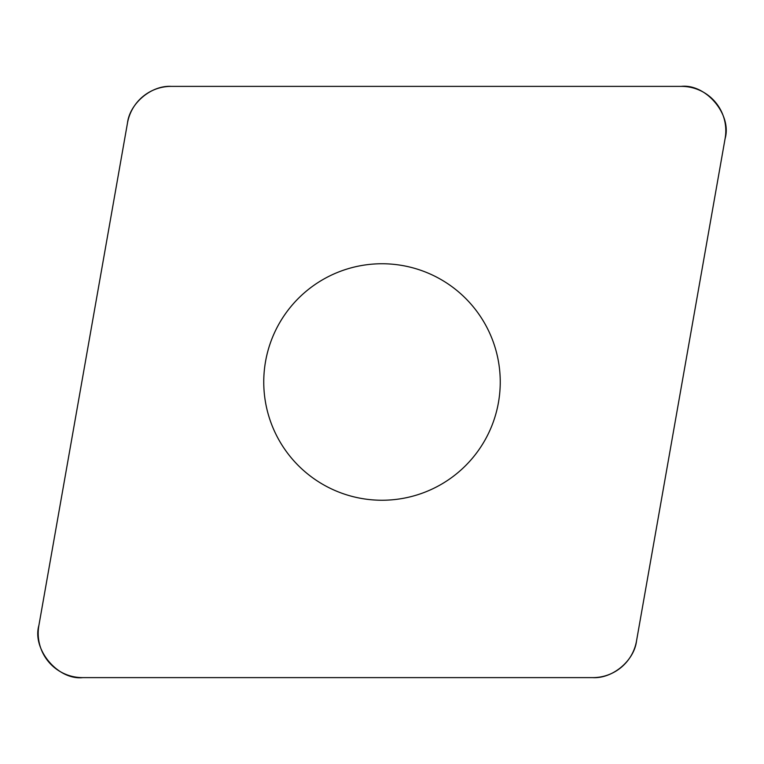 <?xml version="1.0" encoding="UTF-8"?>
<svg xmlns="http://www.w3.org/2000/svg" width="764" height="764" viewBox="0 0 764 764"><rect width="100%" height="100%" fill="white"/><g stroke="black" fill="none" stroke-linecap="round" stroke-linejoin="round"><path stroke-width="1.15" d="M681.469 86.38L171.146 86.38A44.341 44.341 0 0 0 127.483 123.023L38.869 625.582A44.341 44.341 0 0 0 82.531 677.62L592.854 677.62A44.341 44.341 0 0 0 636.517 640.977L725.131 138.418A44.341 44.341 0 0 0 681.469 86.38M291.418 458.008A118.248 118.248 0 0 0 493.114 422.444A118.248 118.248 0 0 0 361.467 265.547A118.248 118.248 0 0 0 291.418 458.008M592.73 677.62C612.613 678.843 634.282 660.65 636.536 640.862L725.093 138.647C732.103 114.638 706.089 83.639 681.23 86.38L171.27 86.38C151.387 85.157 129.718 103.35 127.464 123.138L38.907 625.353C31.897 649.362 57.911 680.361 82.77 677.62L592.73 677.62"/></g></svg>
